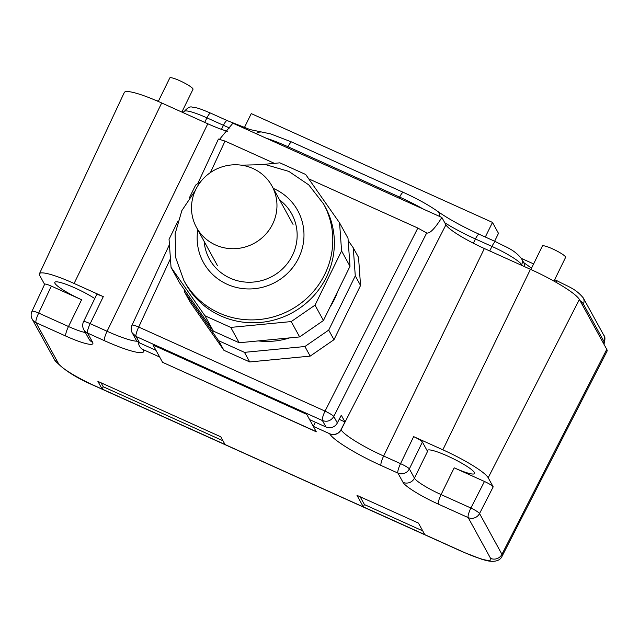 <?xml version="1.0" encoding="UTF-8"?>
<svg xmlns="http://www.w3.org/2000/svg" width="639" height="639" viewBox="0 0 639 639"><rect width="100%" height="100%" fill="white"/><g stroke="black" fill="none" stroke-linecap="round" stroke-linejoin="round"><path stroke-width="0.96" d="M193.833 221.525A43.061 41.647 -28.8 0 0 196.5 227.468A43.061 41.647 -28.8 0 0 251.271 244.753A43.061 41.647 -28.8 0 0 274.642 191.964A43.061 41.647 -28.8 0 0 271.982 186.021A43.061 41.647 -28.8 0 0 217.204 168.736A43.061 41.647 -28.8 0 0 193.833 221.525M358.543 257.405L353.271 247.812L355.276 275.88L360.548 285.473L358.543 257.405M348.167 240.528L353.271 247.812M184.591 290.01L184.751 292.319L218.65 340.715L244.457 352.353L304.915 346.522L328.71 330.099L355.276 275.88M329.964 307.191A73.197 70.793 -28.8 0 0 337.696 291.424M258.308 340.914A73.197 70.793 -28.8 0 0 289.627 337.895M184.751 292.319L190.023 301.92L223.922 350.308L249.721 361.946L310.179 356.115L333.981 339.692L360.548 285.473M333.981 339.692L328.71 330.099M223.922 350.308L218.65 340.715M249.721 361.946L244.457 352.353M310.179 356.115L304.915 346.522M171.052 267.374L204.951 315.77L213.378 331.122L179.487 282.726L171.052 267.374L169.047 239.313L177.642 221.781M189.471 197.619L195.614 185.094L200.854 181.468M263.739 164.391L279.874 162.833L305.674 174.479L339.573 222.867L347.999 238.219L350.004 266.287L323.446 320.506L299.643 336.929L239.186 342.76L213.378 331.122M204.951 315.77L230.759 327.408L291.216 321.577L315.011 305.154L341.577 250.935L350.004 266.287M339.573 222.867L341.577 250.935M301.065 307.167A79.659 77.039 -28.8 0 0 325.139 206.78L323.558 203.905A79.659 77.039 151.2 0 1 299.483 304.284A79.659 77.039 151.2 0 1 183.912 280.585L185.494 283.468A79.659 77.039 -28.8 0 0 301.065 307.167M230.759 327.408L239.186 342.76M291.216 321.577L299.643 336.929M315.011 305.154L323.446 320.506M162.562 362.313L316.209 431.621L306.728 414.352L153.08 345.044L162.562 362.313M170.437 258.699L138.703 327.048L325.051 411.109A8.611 1.11 26.9 0 1 333.79 416.492C331.026 420.837 327.24 422.187 322.423 420.542A8.611 1.773 -65.7 0 1 325.051 411.109L417.834 228.051L308.733 178.84M274.427 163.36L225.04 141.083L218.602 139.126M417.834 228.051L426.772 233.027C429.903 233.682 434.935 228.49 441.869 217.46L445.918 224.832A37.893 5.663 26.1 0 0 484.362 248.523L383.648 456.022A41.95 6.27 26.1 0 1 341.09 429.791L445.918 224.832M426.676 232.987L333.79 416.492L337.336 422.954L341.282 415.238L344.972 421.956L339.181 419.344M162.721 362.385L316.313 431.812L313.31 426.349L329.66 433.721A8.611 8.331 151.2 0 0 341.026 429.672L344.972 421.956M325.978 427.004L322.423 420.542L136.075 336.481L132.273 332.983L135.819 339.445A8.611 8.331 151.2 0 0 139.621 342.943L155.98 350.324L152.977 344.852L306.616 414.16L309.619 419.631L325.978 427.004A8.611 8.331 151.2 0 0 337.336 422.954M219.64 139.198L232.908 123.199L441.869 217.46M313.31 426.349L315.339 422.203M530.45 269.315A48.229 7.213 26.1 0 1 579.373 299.467L606.77 349.357L501.942 554.317L479.546 513.54L493.196 486.854C492.102 485.488 489.186 483.691 484.458 481.471L454.193 467.82A26.263 3.93 -153.9 0 0 474.569 473.523A26.263 3.93 -153.9 0 0 447.763 456.11A26.263 3.93 -153.9 0 0 427.395 450.415A26.263 3.93 -153.9 0 0 427.547 451.398L422.395 442.012C421.301 440.646 418.393 438.849 413.657 436.629L442.851 449.8L530.45 269.315L484.362 248.523M606.77 349.357A48.229 7.213 26.1 0 1 607.05 351.186L502.198 555.986A44.163 6.606 26.1 0 0 501.942 554.317A8.611 8.331 151.2 0 1 490.576 558.366L468.187 517.59A8.611 8.331 -28.8 0 0 479.546 513.54A8.611 1.254 -152.9 0 0 470.879 508.021A8.611 1.773 114.3 0 0 468.187 517.59L438.394 504.147A34.873 5.216 -153.9 0 1 403.009 482.341L397.921 473.076L381.02 465.456A8.611 1.773 -65.7 0 1 383.648 456.022L400.549 463.642L413.657 436.629M94.772 298.557A26.263 3.93 26.1 0 0 75.17 288.045A26.263 3.93 26.1 0 0 54.802 282.342A26.263 3.93 26.1 0 0 81.6 299.747L51.336 286.096C46.735 284.107 44.522 283.588 44.706 284.547L39.698 275.433A44.69 6.686 26.1 0 1 39.426 273.772L124.285 92.527A48.229 7.213 26.1 0 1 161.699 102.975L207.795 123.774L107.08 331.266L90.187 323.646L103.294 296.632L74.1 283.46L161.699 102.975M227.764 131.41A37.893 5.663 26.1 0 1 207.795 123.774M162.665 362.505L159.662 357.033L143.312 349.661A8.611 8.331 151.2 0 1 138.511 342.336M102.112 389.047L97.895 381.379L220.814 436.82L225.032 444.496L102.112 389.047L103.238 386.755L222.987 440.774M363.311 506.871L424.767 534.595L418.449 523.085L356.993 495.361L363.311 506.871L364.438 504.578L360.156 496.791M442.851 449.8A44.69 6.686 26.1 0 1 488.188 477.74L579.373 299.467M493.196 486.854L488.188 477.74M39.426 273.772A44.69 6.686 26.1 0 1 74.1 283.46M103.238 386.755L101.066 382.801M422.722 530.873L364.438 504.578M96.665 295.082C96.481 294.124 98.694 294.635 103.294 296.632M181.851 112.065L193.002 89.3A12.916 1.933 -153.9 0 0 179.823 80.738A12.916 1.933 -153.9 0 0 169.806 77.934L158.28 101.457M553.957 281.128L565.595 257.365A12.916 1.933 -153.9 0 0 552.415 248.811A12.916 1.933 -153.9 0 0 542.399 245.999L530.881 269.506M244.378 127.64L251.255 113.598L492.477 222.412L485.32 237.029M494.626 241.23L498.484 233.355L492.477 222.412M533.621 263.923L521.416 258.42M279.618 199.927A46.935 45.393 151.2 0 1 277.526 273.045A46.935 45.393 151.2 0 1 230.847 278.468A46.935 45.393 151.2 0 1 204.137 241.382M273.276 188.385A53.82 52.055 151.2 0 1 281.487 278.404A53.82 52.055 151.2 0 1 222.444 281.855A53.82 52.055 151.2 0 1 197.794 229.84M225.04 141.083L210.423 172.57M139.621 342.943L136.075 336.481A8.611 1.773 -65.7 0 1 138.703 327.048A8.611 1.174 -155.1 0 0 132.009 325.211A8.611 8.611 0 0 0 132.329 333.087M341.026 429.672L341.09 429.791A8.611 8.331 151.2 0 1 329.724 433.841A50.561 7.564 -153.9 0 0 381.02 465.456M143.312 349.661L143.376 349.781A8.611 8.331 151.2 0 1 139.542 346.218M137.137 341.218A41.95 6.27 26.1 0 1 107.08 331.266A8.611 1.773 -65.7 0 0 104.461 340.699A50.561 7.564 -153.9 0 0 143.376 349.781M104.461 340.699L87.559 333.071L92.647 342.336A8.611 8.331 151.2 0 1 88.845 338.838L83.757 329.572A8.611 8.331 151.2 0 0 87.559 333.071A8.611 1.773 -65.7 0 1 90.187 323.646A8.611 1.142 25.9 0 0 83.557 321.665L96.609 294.771M51.336 286.096L38.691 313.07A8.611 1.318 -154.9 0 0 31.95 311.337A8.611 8.611 0 0 0 32.198 319.133L54.595 359.909A8.611 8.331 -28.8 0 0 58.397 363.415L36 322.639L65.801 336.074A34.873 5.216 -153.9 0 0 92.647 342.336M58.397 363.415A35.552 5.32 -153.9 0 0 94.46 385.644L463.211 551.976A35.552 5.32 -153.9 0 0 490.576 558.366M65.801 336.074A8.611 1.773 -65.7 0 1 68.493 326.513A26.263 3.93 -153.9 0 0 85.378 332.536M81.6 299.747L68.493 326.513L38.691 313.07A8.611 1.773 114.3 0 0 36 322.639A8.611 8.331 -28.8 0 1 32.198 319.133M54.595 359.909C62.438 369.142 75.793 377.785 94.668 385.844A8.611 1.773 -65.7 0 1 94.46 385.644M94.668 385.844L463.419 552.184A8.611 1.773 -65.7 0 1 463.211 551.976M403.009 482.341A8.611 8.331 -28.8 0 0 414.439 478.164A26.263 3.93 -153.9 0 0 441.086 494.586L470.879 508.021L484.458 481.471M454.193 467.82L441.086 494.586A8.611 1.773 114.3 0 0 438.394 504.147M427.547 451.398L414.439 478.164L409.351 468.898A8.611 1.142 -154.1 0 0 400.549 463.642A8.611 1.773 -65.7 0 0 397.921 473.076A8.611 8.331 -28.8 0 0 409.351 468.898L422.395 442.012M554.652 279.706L557.336 280.92C568.359 286.839 575.364 288.389 583.255 297.886L603.911 335.491C605.125 336.37 605.245 338.926 604.27 343.167A42.198 6.31 -153.9 0 0 604.015 341.577L603.304 343.039M583.255 297.886A6.893 6.662 151.2 0 1 583.359 303.972L604.015 341.577A6.893 6.662 151.2 0 0 603.911 335.491M579.964 300.546A29.282 4.377 -153.9 0 1 583.359 303.972L582.648 305.434M522.095 265.544L521.648 264.73L521.4 265.233M439.368 216.325A6.893 5.096 -54.3 0 0 437.707 211.389C448.274 218.81 462.077 226.422 479.106 234.225L495.616 241.678C506.639 247.597 513.644 249.146 521.536 258.635A6.893 6.662 151.2 0 1 521.648 264.73A29.282 4.377 -153.9 0 0 491.942 246.422L489.73 250.943M495.616 241.678A6.893 1.414 114.3 0 0 491.942 246.422L475.424 238.97L473.339 243.227M444.776 222.755A43.923 6.566 -153.9 0 0 475.424 238.97A6.893 1.414 114.3 0 1 479.106 234.225M423.577 209.201A46.503 6.957 -153.9 0 0 399.647 197.108L399.127 198.178M221.461 129.358L223.45 125.308A6.893 1.414 -65.7 0 1 227.125 120.563L250.025 129.573L270.593 133.886L291.688 142.002L403.321 192.363A6.893 1.414 114.3 0 0 399.647 197.108L288.013 146.746L287.486 147.817M291.688 142.002A6.893 1.414 114.3 0 0 288.013 146.746A46.503 6.957 -153.9 0 0 265.984 138.12M204.712 122.376L206.932 117.856A29.282 4.377 -153.9 0 0 184.216 111.498C187.634 107.632 190.342 106.202 192.323 107.208C196.516 107.815 196.988 107.352 210.606 113.111A6.893 1.414 114.3 0 0 206.932 117.856L223.45 125.308A43.923 6.566 -153.9 0 0 229.952 128.135M557.336 280.92A6.893 1.414 114.3 0 0 555.746 282.134M524.619 266.687A6.893 6.662 -28.8 0 0 523.86 262.861L521.536 258.635M260.664 132.001A6.893 6.494 90.8 0 0 256.271 133.735M217.572 265.848L196.5 227.468M293.053 224.401L271.982 186.021M195.382 190.358L181.867 210.582L175.11 233.842L175.805 257.948L183.912 280.585M323.558 203.905L308.797 184.911L288.836 171.396L265.584 164.614L241.262 165.166M218.442 139.03L197.747 183.625M169.431 244.609L132.009 325.211M463.419 552.184L482.301 559.476L488.116 560.93C495.6 562.128 500.289 560.483 502.198 555.986M44.65 284.243L31.95 311.337M83.557 321.665A8.611 8.611 0 0 0 83.757 329.572M604.27 343.167L603.847 344.03M184.216 111.498L183.561 112.839M523.708 262.597L531.536 268.164M403.321 192.363C417.179 198.681 428.641 205.023 437.707 211.389M210.606 113.111L227.125 120.563M182.147 111.458L183.912 112.121M154.462 99.828L158.4 101.21"/></g></svg>
